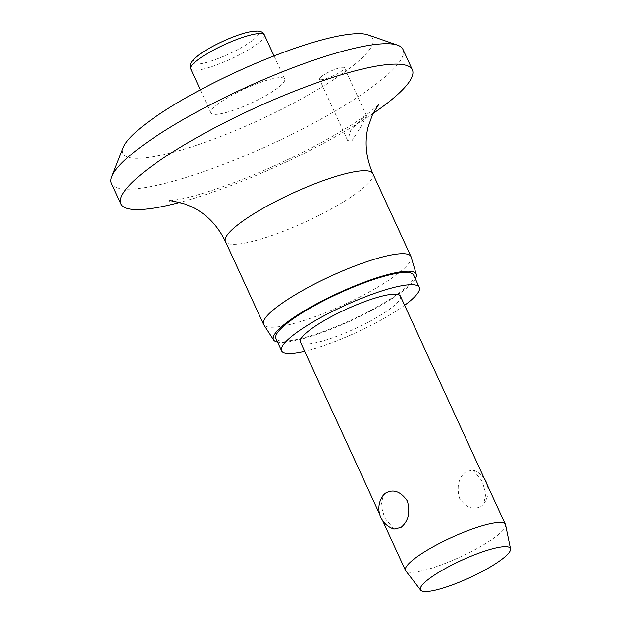 <?xml version="1.0" encoding="UTF-8"?>
<svg xmlns="http://www.w3.org/2000/svg" width="622" height="622" viewBox="0 0 622 622"><rect width="100%" height="100%" fill="white"/><g stroke="black" fill="none" stroke-linecap="round" stroke-linejoin="round"><path stroke-width="0.47" stroke-dasharray="3.11 2.33" d="M368.092 34.902A137.509 26.645 -24.7 0 1 348.786 69.003A137.509 26.645 -24.7 0 1 202.173 143.27A137.509 26.645 -24.7 0 1 123.164 147.562M402.97 49.402A160.429 31.084 -24.7 0 1 375.004 84.926A160.429 31.084 -24.7 0 1 217.747 166.587A160.429 31.084 -24.7 0 1 111.47 183.474M372.889 113.616A160.429 31.084 -24.7 0 1 179.805 202.422M363.621 117.698L350.979 129.57L347.644 140.51L351.71 141.101L361.087 126.421L366.622 115.956L363.621 117.698M411.126 256.979A81.132 15.721 -24.7 0 1 396.836 274.535A81.132 15.721 -24.7 0 1 318.293 315.463A81.132 15.721 -24.7 0 1 263.775 324.762M415.317 278.765A78.551 15.216 -24.7 0 1 402.457 291.384A78.551 15.216 -24.7 0 1 334.753 327.74A78.551 15.216 -24.7 0 1 277.583 342.116M404.619 305.27A75.806 14.687 -24.7 0 1 304.671 351.236M413.653 275.142A75.806 14.687 -24.7 0 1 400.436 291.928A75.806 14.687 -24.7 0 1 326.13 330.515A75.806 14.687 -24.7 0 1 275.919 338.492M321.862 76.203A13.754 2.667 155.3 0 0 319.467 79.251A13.754 2.667 155.3 0 0 328.572 77.804A13.754 2.667 155.3 0 0 342.053 70.799A13.754 2.667 155.3 0 0 344.448 67.759A13.754 2.667 155.3 0 0 335.344 69.205A13.754 2.667 155.3 0 0 321.862 76.203M218.042 103.983A40.562 7.861 155.3 0 0 210.975 112.963A40.562 7.861 155.3 0 0 237.845 108.695A40.562 7.861 155.3 0 0 277.606 88.044A40.562 7.861 155.3 0 0 284.682 79.064A40.562 7.861 155.3 0 0 257.811 83.332A40.562 7.861 155.3 0 0 218.042 103.983M505.577 524.914A55 10.66 -24.7 0 1 495.843 536.638A55 10.66 -24.7 0 1 443.012 564.224A55 10.66 -24.7 0 1 405.738 570.833M393.959 529.128L384.785 518.134L381.037 505.406L383.261 495.229M400.389 296.088A55 10.66 -24.7 0 1 390.803 308.271A55 10.66 -24.7 0 1 336.891 336.269A55 10.66 -24.7 0 1 300.449 342.053M465.964 471.678C458.593 477.712 456.431 486.536 459.487 498.152C466.298 507.987 473.707 510.576 481.708 505.911L483.652 503.968L485.868 493.79L482.12 481.063L472.945 470.069L465.964 471.678M372.835 173.639A81.132 15.721 -24.7 0 1 358.692 191.607A81.132 15.721 -24.7 0 1 279.161 232.9A81.132 15.721 -24.7 0 1 225.421 241.445M264.389 34.941A40.562 7.861 -24.7 0 1 257.314 43.921A40.562 7.861 -24.7 0 1 205.579 68.467A40.562 7.861 -24.7 0 1 190.682 68.84M252.073 40.741A35.983 6.974 -24.7 0 1 206.177 62.511A35.983 6.974 -24.7 0 1 199.234 54.876A35.983 6.974 -24.7 0 1 245.122 33.098A35.983 6.974 -24.7 0 1 252.073 40.741M378.464 104.908L369.126 112.745C350.388 127.067 313.713 147.974 278.734 163.85C244.205 179.859 206.644 193.325 183.988 198.465L169.565 200.992M347.644 140.51L319.467 79.251M210.975 112.963L200.338 89.84M382.491 520.42L379.692 514.34M484.421 478.777A21.817 21.817 0 0 0 472.945 470.069M483.652 503.968A21.817 21.817 0 0 0 487.22 484.865M284.682 79.064L274.045 55.933M366.622 115.956L344.448 67.759"/><path stroke-width="0.93" d="M179.805 202.422A160.429 31.084 -24.7 0 1 120.87 203.899L111.47 183.474A160.429 31.084 -24.7 0 1 111.781 176.578L123.164 147.562A137.509 26.645 -24.7 0 1 146.87 123.024A137.509 26.645 -24.7 0 1 269.513 57.722A137.509 26.645 -24.7 0 1 368.092 34.902L397.536 45.149A160.429 31.084 -24.7 0 1 402.97 49.402L412.363 69.827A160.429 31.084 -24.7 0 1 384.404 105.351A160.429 31.084 -24.7 0 1 372.889 113.616M111.781 176.578A160.429 31.084 -24.7 0 1 139.437 147.95A160.429 31.084 -24.7 0 1 282.52 71.763A160.429 31.084 -24.7 0 1 397.536 45.149M120.87 203.899A160.429 31.084 -24.7 0 1 148.829 168.375A160.429 31.084 -24.7 0 1 306.094 86.715A160.429 31.084 -24.7 0 1 412.363 69.827M277.583 342.116A78.551 15.216 -24.7 0 1 273.626 340.009L263.775 324.762A81.132 15.721 -24.7 0 1 263.565 324.373A81.132 15.721 -24.7 0 1 277.7 306.413A81.132 15.721 -24.7 0 1 357.23 265.112A81.132 15.721 -24.7 0 1 410.979 256.575A81.132 15.721 -24.7 0 1 411.126 256.979L416.297 274.388A78.551 15.216 -24.7 0 1 415.317 278.765M273.626 340.009A78.551 15.216 -24.7 0 1 287.107 322.243A78.551 15.216 -24.7 0 1 365.067 281.906A78.551 15.216 -24.7 0 1 416.297 274.388M304.671 351.236A75.806 14.687 -24.7 0 1 281.556 350.746A75.806 14.687 -24.7 0 1 294.766 333.96A75.806 14.687 -24.7 0 1 369.071 295.372A75.806 14.687 -24.7 0 1 419.29 287.395A75.806 14.687 -24.7 0 1 406.073 304.181A75.806 14.687 -24.7 0 1 404.619 305.27M281.556 350.746L275.919 338.492A75.806 14.687 -24.7 0 1 289.129 321.706A75.806 14.687 -24.7 0 1 363.435 283.119A75.806 14.687 -24.7 0 1 413.653 275.142L419.29 287.395M420.666 590.146L405.738 570.833A55 10.66 -24.7 0 1 405.49 570.428A55 10.66 -24.7 0 1 415.076 558.245A55 10.66 -24.7 0 1 468.996 530.247A55 10.66 -24.7 0 1 505.429 524.455A55 10.66 -24.7 0 1 505.577 524.914L510.53 548.822A49.503 9.594 -24.7 0 1 501.767 559.372A49.503 9.594 -24.7 0 1 454.216 584.198A49.503 9.594 -24.7 0 1 420.666 590.146A49.503 9.594 -24.7 0 1 429.071 578.818A49.503 9.594 -24.7 0 1 478.567 553.261A49.503 9.594 -24.7 0 1 510.53 548.822M400.941 527.518L393.959 529.128A21.817 21.817 0 0 1 383.261 495.229L385.197 493.285C393.205 488.628 400.607 491.209 407.418 501.044C410.473 512.66 408.32 521.485 400.941 527.518M379.692 514.34L300.449 342.053A55 10.66 -24.7 0 1 310.036 329.878A55 10.66 -24.7 0 1 363.956 301.88A55 10.66 -24.7 0 1 400.389 296.088L505.429 524.455M169.565 200.992C168.99 200.183 174.284 201.24 185.434 204.14L193.217 207.53C207.126 214.652 217.855 225.957 225.421 241.445A81.132 15.721 -24.7 0 1 239.556 223.477A81.132 15.721 -24.7 0 1 319.086 182.176A81.132 15.721 -24.7 0 1 372.835 173.639L410.979 256.575M249.484 35.314A40.562 7.861 -24.7 0 1 264.389 34.941C262.818 31.963 260.361 29.133 245.822 32.756C229.837 36.908 204.84 49.154 195.502 57.613C188.544 64.33 190.091 65.683 190.682 68.84A40.562 7.861 -24.7 0 1 197.749 59.86A40.562 7.861 -24.7 0 1 249.484 35.314M225.421 241.445L263.565 324.373M200.338 89.84L190.682 68.84M405.49 570.428L382.491 520.42M487.22 484.865A21.817 21.817 0 0 0 484.421 478.777M274.045 55.933L264.389 34.941M372.835 173.639C366.055 158.004 364.422 142.64 367.929 127.557L372.718 113.966L378.464 104.908"/></g></svg>
